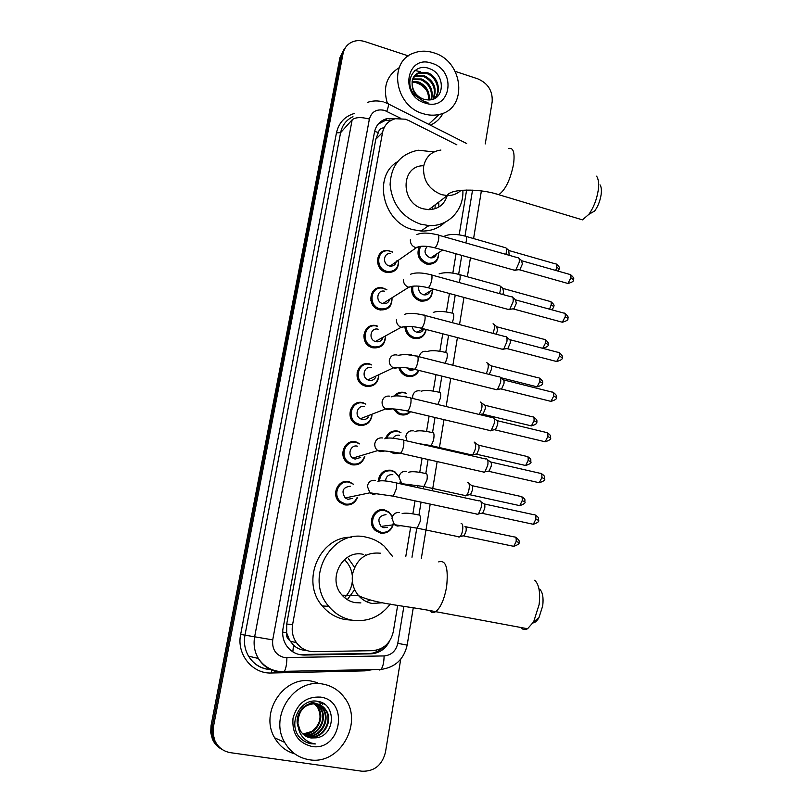 <?xml version="1.0" encoding="UTF-8"?>
<svg xmlns="http://www.w3.org/2000/svg" width="812" height="812" viewBox="0 0 812 812"><rect width="100%" height="100%" fill="white"/><g stroke="black" fill="none" stroke-linecap="round" stroke-linejoin="round"><path stroke-width="1.22" d="M438.612 252.674C438.835 260.337 435.283 264.215 427.965 264.296L426.493 264.002C418.972 260.642 416.465 255.161 418.951 247.558M432.451 289.752C432.339 297.801 428.401 301.577 420.667 301.069L420.18 300.947C413.927 298.583 411.075 294.045 411.603 287.336M426.198 329.489C424.747 336.361 420.606 339.325 413.785 338.381L413.267 338.239C408.375 336.391 405.614 332.798 404.985 327.459M405.858 354.377L411.582 354.824M418.992 370.434C416.546 375.286 412.648 377.245 407.309 376.311L405.797 375.814C402.316 374.281 400.012 371.632 398.865 367.866M394.297 395.87C397.058 392.775 400.468 391.648 404.538 392.47L406.02 393.302M410.578 411.725C407.868 414.506 404.589 415.511 400.742 414.729L398.276 413.826L393.292 408.923M385.68 438.165C388.045 432.593 392.135 430.238 397.941 431.111L400.316 432.349M399.524 453.431L394.084 453.664L389.547 451.442M378.26 480.988C379.458 473.173 383.792 469.6 391.252 470.26L394.926 471.833L399.037 476.563M400.275 482.135L400.143 483.759M393.414 523.628C391.617 530.581 387.314 533.738 380.513 533.098L375.591 530.683C366.476 523.649 373.652 507.053 384.472 509.936L388.918 512.017L392.44 516.493M357.503 497.38C355.077 503.135 350.855 505.632 344.826 504.871L339.792 502.374C330.596 495.218 337.985 478.684 348.947 481.658L352.976 483.881M364.872 456.212C362.852 462.728 358.539 465.591 351.941 464.799L347.749 462.911C337.64 456.283 344.633 438.703 356.011 441.911L359.208 443.585M385.517 336.401C385.121 344.755 380.858 348.551 372.738 347.78L371.581 347.424C358.63 343.222 363.695 321.826 376.646 325.774L377.144 325.916M398.509 260.175C399.027 268.478 395.271 272.599 387.253 272.548L386.147 272.304C373.5 269.442 375.52 248.584 388.197 250.532L392.754 252.075M392.034 297.76C392.176 306.54 387.994 310.549 379.488 309.798L379.468 309.788C366.039 306.814 369.399 284.606 382.706 287.925L386.877 289.711M378.849 375.712C377.874 383.538 373.55 387.06 365.897 386.268L363.654 385.467C351.626 380.31 357.483 360.284 369.856 363.979L371.084 364.7M371.977 415.653C370.455 422.859 366.11 426.067 358.965 425.275L355.707 423.955C344.643 417.987 351.129 399.24 362.984 402.681L365.238 403.858M379.478 476.086L380.27 476.979M396.337 411.045L396.317 412.557M402.417 372.495L402.59 373.825M350.53 409.786L351.373 410.446M356.387 423.387L356.245 424.26M357.138 372.667L358.021 373.368M363.106 383.893L363.096 385.182L364.395 384.614C353.088 379.793 358.569 360.975 370.191 364.436L371.723 364.943M370.779 300.338L372.525 302.044M374.839 305.677L375.651 307.971M363.746 336.077L364.953 337.082M369.44 345.283L369.592 346.46M456.862 144.82L408.73 120.541L405.432 119.202L395.454 118.714C388.471 120.582 384.167 125.16 382.553 132.437L292.584 624.682C291.508 631.188 292.736 637.105 296.268 642.434C300.714 648.524 306.601 651.6 313.94 651.671L372.454 650.666C383.629 649.57 390.582 643.206 393.323 631.563L397.677 605.305M289.691 640.445L286.595 632.751C286.149 635.999 287.174 638.567 289.691 640.445L293.497 645.144C296.898 648.321 300.917 650.077 305.556 650.412M430.36 225.574L427.812 226.162M383.376 127.839C380.696 128.245 379.031 129.788 378.402 132.468L375.783 139.268L286.717 624.002L286.666 632.355M405.777 556.535L410.679 527.008M412.861 513.894L415.023 500.842M417.246 487.474L417.591 485.383M419.743 472.401L422.108 458.171M424.311 444.905L424.402 444.337M426.544 431.456L429.091 416.109M433.243 391.079L435.973 374.657M439.86 351.241L442.753 333.793M446.387 311.93L449.442 293.508M452.822 273.147L456.039 253.791M459.176 234.871L466.616 190.059M395.799 118.643L386.999 118.613C380.229 120.531 376.047 125.028 374.474 132.112L283.053 628.346C281.997 634.669 283.155 640.445 286.524 645.672C290.929 651.853 296.827 654.979 304.216 655.051L370.851 653.843C379.387 653.295 385.67 648.971 389.689 640.861M378.108 124.165L385.192 120.48L391.597 120.095M455.217 71.385L477.791 78.835C488.073 83.321 492.854 91.015 492.153 101.906L485.251 143.937M400.722 659.222L385.467 752.186C382.127 765.239 374.281 771.583 361.929 771.217L230.588 752.694C223.28 751.445 218.022 747.385 214.804 740.503L213.089 733.886L213.404 726.923L343.09 53.45C344.136 48.487 346.805 44.822 351.088 42.468C355.351 40.326 359.98 40.032 364.974 41.605L408.375 55.926M221.443 749.08C217.362 746.837 214.358 743.528 212.409 739.143L210.714 732.586L211.029 725.684L339.974 57.51L345.323 47.776L341.527 55.48L212.206 726.293L341.527 55.48L343.09 53.45M222.671 749.791C218.58 747.547 215.556 744.218 213.607 739.823L211.891 733.236L212.206 726.293L211.891 733.236L213.607 739.823C215.556 744.218 218.58 747.547 222.671 749.791M383.061 647.428C379.062 651.326 374.362 653.366 368.983 653.538L299.07 654.492M437.698 90.03L437.323 89.107M339.974 57.51L343.75 49.826M380.249 533.048L380.361 532.408M382.35 472.422L382.229 473.152M386.167 471.214L386.309 470.371M423.133 113.68C394.754 106.159 387.892 61.651 413.602 53.105C420.017 50.638 426.767 50.557 433.852 52.841C463.814 61.316 468.169 109.011 439.19 114.431C433.984 115.639 428.634 115.385 423.133 113.68M387.405 103.439C382.665 87.412 386.593 75.506 399.189 67.69M434.288 98.668C441.302 91.451 436.633 76.835 426.899 73.587L418.606 73.242L414.648 75.607M434.369 98.628C442.205 91.827 437.851 76.145 427.65 72.806L419.347 72.461C413.978 74.542 411.593 78.825 412.202 85.301C413.42 92.132 417.256 96.78 423.712 99.247L428.147 99.937C445.22 100.861 445.605 73.993 429.802 68.776C414.211 61.834 402.803 82.367 414.851 95.308L424.605 101.825L427.985 102.576L424.503 101.51C416.891 97.998 412.79 92.588 412.202 85.301M432.958 99.216C436.47 89.259 433.456 81.748 423.915 76.683L415.673 76.358L413.42 77.404M433.375 99.064C437.404 88.965 434.491 81.251 424.656 75.912L416.404 75.587L413.694 76.927M430.989 99.734C432.715 90.548 429.365 83.89 420.961 79.749L412.547 79.505M431.527 99.622C433.659 90.223 430.38 83.342 421.702 78.987L412.729 78.947M428.604 99.947C428.827 91.868 425.315 86.143 418.048 82.773L412.07 82.002M429.243 99.927C429.822 91.543 426.33 85.575 418.779 82.022L412.151 81.332M432.004 63.326C457.562 70.715 450.528 112.036 425.021 103.002C398.966 95.664 406.589 53.805 432.004 63.326M416.576 82.905C420.92 84.296 424.402 87.026 427 91.096M443.058 113.193C440.226 118.704 435.983 122.693 430.319 125.139M414.648 70.766L415.226 70.289M599.997 184.831C601.347 186.821 601.722 190.109 601.113 194.707C600.088 201.011 597.957 206.431 594.709 210.968L588.842 214.358C593.562 207.73 596.678 199.793 598.19 190.546C599.083 183.816 598.545 179.026 596.576 176.163M577.352 218.326L582.458 219.859L588.842 214.358M422.656 165.749C400.306 166.46 400.62 203.396 423.194 208.816L428.766 209.669C438.165 209.303 444.306 204.644 447.189 195.692M462.84 190.221C464.139 210.064 448.133 226.944 428.685 225.533L420.545 224.153C402.275 217.413 392.125 204.238 390.105 184.639C391.059 165.354 400.428 153.874 418.221 150.21L434.105 151.905M445.057 222.234C438.521 228.426 430.543 231.359 421.123 231.024L413.085 229.684C382.909 222.579 372.393 176.397 397.433 161.761M438.724 202.117L438.886 206.989M432.532 206.816L432.197 209.435M435.191 204.797L434.999 208.765M539.645 589.126C542.639 592.019 543.654 597.602 542.71 605.864L538.955 617.668C537.067 620.947 535.088 622.692 533.037 622.916M520.634 627.453C522.613 629.686 524.928 630.122 527.556 628.742L533.626 621.911L539.107 604.625C540.498 592.496 539.036 584.366 534.712 580.235M363.37 554.373C342.735 549.095 326.769 579.21 342.116 595.206C345.658 599.175 349.962 601.651 355.017 602.636L360.873 602.91M390.278 604.057C380.371 616.907 367.603 622.276 351.982 620.175C342.745 618.409 335.011 613.801 328.758 606.331C303.587 578.164 331.682 528.084 366.344 537.209C373.084 538.61 379.092 541.634 384.35 546.283L392.673 556.575M351.616 620.145L345.141 619.566C336.046 617.831 328.424 613.283 322.273 605.945C300.186 581.138 319.877 536.133 351.423 537.229M366.466 601.662L369.876 600.088M348.399 558.605L354.56 567.324M354.671 589.613L347.323 599.652M344.42 559.641C348.937 563.985 351.576 569.364 352.337 575.779M352.357 581.179C351.657 587.644 349.048 593.115 344.532 597.602M365.298 555.57L365.42 554.88M396.439 260.977C395.789 264.58 393.658 266.285 390.044 266.103L389.334 265.95C382.158 264.316 383.365 252.461 390.572 253.659M398.398 260.256C398.682 267.869 395.15 271.624 387.791 271.533L386.735 271.309C374.86 268.62 376.768 249.03 388.684 250.878L392.643 252.156M517.954 257.536C519.142 257.759 519.548 259.404 519.152 262.489L515.752 270.081L513.823 270.061M518.98 258.399L521.497 260.49L522.38 264.062L519.924 269.543L518.665 269.706M389.73 299.202C388.664 302.673 386.329 304.135 382.736 303.587L382.665 303.566C375.042 301.871 377.001 289.245 384.563 291.224M391.892 297.842C391.841 305.911 387.892 309.575 380.067 308.824L380.067 308.824C367.45 306.053 370.607 285.164 383.112 288.311L386.745 289.803M511.783 296.695C513.042 296.908 513.468 298.633 513.062 301.871L509.774 309.301L507.784 309.301M512.869 297.578L515.387 299.628L516.32 303.363L513.945 308.722L512.656 308.905M370.577 298.451L371.764 299.039M377.235 307.626L377.275 308.956M380.747 308.976L380.696 310.042M382.848 337.863C381.559 340.979 379.245 342.248 375.905 341.679L375.337 341.507C367.958 339.213 370.739 327.013 378.118 329.246M385.345 336.493C384.786 344.146 380.777 347.597 373.317 346.846L372.261 346.511C360.081 342.593 364.821 322.486 376.981 326.191L377.478 326.333M505.521 336.391C506.85 336.604 507.297 338.401 506.881 341.801L503.704 349.069L501.664 349.079M506.668 337.295L509.195 339.304C510.149 339.457 510.484 340.756 510.18 343.202L507.886 348.45L506.566 348.642M363.806 334.93L364.892 335.427M370.739 345.821L370.597 347.008M375.743 377.174C374.261 379.783 372.028 380.828 369.064 380.3L367.866 379.884C361.015 377.042 364.253 365.613 371.297 367.694M378.625 375.814C377.539 382.949 373.49 386.126 366.476 385.365L364.395 384.614M499.177 376.636C500.568 376.839 501.055 378.727 500.618 382.29L497.553 389.405L495.452 389.425M491.108 365.816L538.305 377.824C539.584 377.56 540.082 378.828 539.797 381.63L537.148 386.847L500.415 377.59L502.902 379.519C503.917 379.671 504.262 381.031 503.958 383.609L501.735 388.725L500.385 388.948M357.463 372.089L358.153 372.414M363.938 384.391L363.654 385.467M368.374 417.043C366.78 419.124 364.7 419.926 362.122 419.449L360.345 418.738C354.032 415.429 357.635 404.721 364.385 406.67M371.713 415.754C370.12 422.281 366.07 425.163 359.543 424.392L356.498 423.164C346.105 417.581 352.175 399.961 363.309 403.199L365.826 404.143M492.752 417.429C494.203 417.632 494.711 419.611 494.264 423.346L491.311 430.299L490.418 430.847L489.169 430.35M493.99 418.373L496.538 420.291C497.594 420.443 497.959 421.875 497.644 424.564L495.503 429.578L494.132 429.812M360.701 457.45L355.088 459.115L352.784 458.09C347.008 454.395 350.896 444.357 357.382 446.164M364.558 456.303C362.528 462.16 358.518 464.708 352.52 463.957L348.592 462.19C339.091 455.979 345.638 439.465 356.336 442.469L359.757 443.92M486.226 458.79C487.748 459.003 488.286 461.064 487.819 464.992L484.977 471.782L483.972 472.381L482.795 471.853M487.525 459.754L490.072 461.642C491.179 461.795 491.575 463.287 491.24 466.108L489.179 471.011L487.789 471.264M352.702 498.355L347.952 499.319L345.181 497.959C341.121 491.199 342.826 487.281 350.287 486.195M357.148 497.451C354.763 502.577 350.855 504.78 345.394 504.049L340.695 501.725C332.047 495.026 338.959 479.486 349.262 482.277L353.504 484.256M479.608 500.74C481.201 500.943 481.76 503.105 481.283 507.226L478.542 513.874L477.436 514.493L476.329 513.955M480.948 501.714L483.516 503.562C484.673 503.724 485.089 505.277 484.744 508.251L482.764 513.032L481.364 513.316M436.491 254.075C435.496 256.754 433.578 258.023 430.725 257.871L429.822 257.688C424.412 254.582 423.59 250.806 427.356 246.381M438.531 252.725C438.551 259.728 435.212 263.25 428.513 263.291L427.112 263.007C419.692 259.546 417.469 254.156 420.443 246.858M506.221 248.198L508.738 250.299L509.175 255.303M505.287 247.427C506.708 247.914 506.901 250.228 505.876 254.359M430.208 291.082C429.071 293.995 426.95 295.253 423.844 294.847L423.499 294.766C419.571 293.152 418.028 290.28 418.901 286.139M432.349 289.813C432.055 297.172 428.36 300.602 421.266 300.095L420.799 299.983C414.82 297.689 412.151 293.345 412.8 286.93M500.212 286.128L502.729 288.179L503.572 291.762L502.811 294.512M499.228 285.327C500.862 286.057 500.953 288.818 499.522 293.609M390.217 306.073L390.024 305.495M423.752 328.86C422.433 331.732 420.22 332.89 417.094 332.321L416.881 332.26C414.262 331.326 412.699 329.449 412.181 326.627M426.006 329.439C424.514 335.681 420.646 338.35 414.404 337.447L413.927 337.315C409.248 335.549 406.65 332.108 406.132 326.992M494.112 324.556L496.639 326.566L497.533 330.301L496.223 334.229M493.087 323.734C494.944 324.8 494.914 328.018 492.985 333.377M410.344 335.376L410.354 336.838M415.267 369.511L410.608 370.373L406.964 367.907M418.677 370.353C416.292 374.586 412.699 376.271 407.918 375.398L406.518 374.941C403.199 373.479 401.016 370.952 399.961 367.349M407.918 354.56L411.44 354.783M487.931 363.492L490.468 365.461C491.402 365.613 491.717 366.912 491.412 369.369L489.23 374.413M486.855 362.649C488.956 364.243 488.743 367.917 486.236 373.662M404.071 373.55L403.899 374.819M403.107 396.439L406.183 396.347M410.03 411.593C407.533 413.785 404.64 414.536 401.351 413.856L399.057 413.014L394.723 409.015M395.586 395.83C398.164 393.16 401.27 392.206 404.914 392.967L406.721 393.587M481.668 402.945L484.216 404.883C485.2 405.036 485.525 406.396 485.211 408.964L483.099 413.907L481.861 414.11M480.542 402.092C482.876 404.609 482.409 408.73 479.141 414.455M397.504 412.039L397.18 413.186M393.059 438.257C394.571 435.77 396.733 434.765 399.555 435.252M474.147 442.063C476.573 444.732 476.116 448.934 472.767 454.679L470.787 454.73M398.611 452.893L394.693 452.822L391.942 451.756M386.908 437.993C389.192 432.948 392.988 430.837 398.306 431.659L400.976 432.684M475.324 442.936L477.872 444.834C478.897 444.986 479.253 446.407 478.928 449.107L476.888 453.938L475.629 454.162M385.862 437.668L386.461 438.033M385.497 480.998C386.045 476.431 388.491 474.33 392.825 474.675M467.661 482.582C470.473 481.932 469.448 492.772 466.453 495.32L465.489 495.868L464.444 495.391M379.437 480.714C380.645 473.508 384.705 470.219 391.617 470.858L395.079 472.33L398.976 476.898M468.879 483.465L471.447 485.332C472.523 485.485 472.888 486.977 472.554 489.798L470.584 494.518L469.306 494.772M400.083 481.861L399.93 483.708M387.547 527.262L383.782 527.719L381.061 526.399C377.032 519.69 378.686 515.772 386.015 514.625M461.104 523.649C463.926 522.979 463.043 533.92 460.039 536.529L458.983 537.118L458.009 536.62M393.231 523.385C391.567 529.932 387.527 532.916 381.112 532.317L376.504 530.063C367.948 523.476 374.667 507.876 384.827 510.586L389.019 512.534L392.328 516.777M464.941 526.389C466.047 526.552 466.433 528.104 466.088 531.048L464.19 535.676L462.901 535.94M309.362 759.738C298.603 757.961 290.371 752.186 284.677 742.391C268.792 716.275 294.421 677.898 322.699 684.049C331.59 685.632 338.807 690.109 344.339 697.498C364.091 721.909 340.238 765.513 309.362 759.738M294.776 753.861C286.047 751.333 279.338 745.984 274.649 737.803C259.211 712.439 284.21 675.198 311.757 681.187L317.654 682.73M306.175 736.372L308.327 736.86C322.161 739.691 333.387 720.751 325.348 709.871C322.861 706.267 319.603 704.146 315.594 703.496C304.49 701.294 293.721 715.098 298.126 726.872M306.479 736.525L308.966 737.123C322.821 739.955 334.057 720.995 326.008 710.084C323.521 706.481 320.263 704.349 316.233 703.699C304.378 703.801 298.288 710.449 297.953 723.654L300.267 730.678C302.825 734.769 306.408 737.194 311.006 737.966L316.101 737.844C335.671 735.824 336.452 703.882 318.243 701.466C300.298 696.919 286.707 724.608 300.328 738.037C303.465 741.204 307.19 743.112 311.493 743.782L315.381 743.954L311.432 743.061C302.846 739.712 298.349 733.236 297.953 723.654M305.007 735.672L305.809 735.814C319.552 738.626 330.707 719.828 322.719 709.008C320.253 705.435 317.015 703.324 313.026 702.684M305.302 735.855L306.428 736.078C320.202 738.89 331.377 720.061 323.379 709.221C320.902 705.638 317.665 703.527 313.665 702.887M303.901 734.86C317.462 737.063 327.875 718.691 320.131 708.165L315.36 703.598M315.056 703.425L310.488 701.872M304.175 735.073C317.817 737.631 328.647 719.046 320.781 708.379L315.706 703.628M315.401 703.466L311.118 702.076M303.109 734.18C316.345 735.357 325.582 717.635 318.213 707.536L317.573 707.333C322.222 716.631 320.273 724.669 311.747 731.47L302.957 734.038M317.573 707.333L313.98 703.537M313.696 703.334L312.813 702.776M312.518 702.613L310.387 701.669L312.853 702.654M318.213 707.536L314.335 703.547M314.041 703.344L313.148 702.816M307.403 736.961L310.884 737.915L316.101 737.844M320.395 697.092C349.728 700.462 340.999 751.76 311.707 746.431C298.055 742.807 291.823 733.378 293.02 718.153C297.212 703.466 306.347 696.442 320.395 697.092M318.497 701.517L320.557 703.852L318.781 701.588M321.044 702.319L322.811 704.562L321.42 702.471M324.648 704.329L325.257 704.806M306.642 742.401L315.381 743.954M292.838 651.853L293.497 645.144M378.402 132.468L374.606 131.463M389.313 121.475L389.628 119.973M376.078 652.077L376.433 650.199M286.595 632.751L282.657 632.071M375.783 139.268L382.553 132.437M286.717 624.002L292.584 624.682M400.702 118.308L384.583 110.402C376.666 108.717 371.602 111.609 369.379 119.08L272.72 639.876C271.898 649.275 275.775 655.172 284.373 657.568L384.106 655.934C391.425 655.203 395.982 651.011 397.778 643.337L403.879 606.341M277.795 671.869C269.442 670.336 262.956 665.87 258.348 658.461C254.521 651.803 253.283 644.576 254.643 636.791L352.175 119.76C355.514 117.161 361.249 116.928 369.379 119.08M282.85 672.224L284.18 671.615C285.804 669.281 286.717 664.663 286.92 657.75M372.738 669.616L365.085 670.854L271.411 672.996C252.319 674.011 236.353 654.086 240.656 634.416L336.462 132.833L340.593 132.691L244.98 635.157C243.651 642.708 244.838 649.712 248.563 656.167C253.029 663.343 259.332 667.687 267.452 669.179M336.462 132.833C338.756 122.805 344.694 116.36 354.296 113.487M352.966 116.684C346.318 119.871 342.197 125.21 340.593 132.691L352.175 119.76M213.404 726.923L211.029 725.684M272.72 639.876L240.656 634.416M411.978 557.255L416.739 528.379M418.992 514.747L421.073 502.131M423.275 488.794L423.61 486.743M425.833 473.284L428.097 459.521M430.279 446.275L430.38 445.676M432.573 432.39L435.029 417.52M439.231 392.064L441.86 376.118M445.788 352.276L448.589 335.305M452.264 313.036L455.227 295.071M458.648 274.314L461.774 255.404M465.834 242.94L466.271 241.113C466.829 237.408 466.403 235.734 464.992 236.099L472.533 190.15M365.085 670.854L365.136 669.788M271.411 672.996L271.797 670.174M379.275 670.032L380.919 669.433C382.899 667.159 383.964 662.663 384.106 655.934M397.778 643.337L407.167 645.124L413.247 607.904M386.766 111.295C388.846 105.631 389.151 103.053 387.689 103.571L384.695 102.373M270.163 669.616L270.244 668.895M368.983 653.538L370.851 653.843M302.602 654.736L304.216 655.051M422.737 328.596L422.331 331.022M421.398 336.544L421.245 337.406M414.942 70.512L420.23 71.659M440.926 150.047C431.598 151.306 425.843 156.686 423.671 166.186C422.687 179.929 428.655 189.419 441.596 194.667L447.341 195.57C452.69 195.611 457.237 193.875 460.993 190.373M508.424 148.525C513.306 147.195 515.011 152.443 513.539 164.298C510.332 179.838 505.399 189.967 498.761 194.687L494.437 193.459M384.34 250.857L381.802 252.014M380.523 553.216C366.06 551.876 356.752 558.697 352.621 573.688C351.363 582.042 353.362 589.38 358.599 595.703C362.284 599.835 366.74 602.413 371.977 603.438L382.828 602.758M438.713 561.894C445.9 559.681 448.528 567.974 446.61 586.771C444.306 599.368 440.662 607.67 435.658 611.659C433.364 613.111 431.405 612.786 429.792 610.685M522.106 260.865L569.435 274.334C570.653 274.091 571.13 275.258 570.877 277.836L567.903 283.469L566.817 283.155M573.404 279.612L570.877 277.836M416.84 234.587C421.814 232.526 428.634 232.597 437.303 234.8C438.663 234.333 439.089 235.927 438.592 239.591L438.51 239.997C437.617 243.996 436.409 246.604 434.867 247.822L433.72 247.518M421.215 246.249L415.582 247.558C412.019 246.209 410.273 243.62 410.354 239.794M516.036 300.004L563.711 313.056C564.99 312.803 565.497 314.011 565.223 316.71L562.33 322.232L561.204 321.928M567.791 318.365L565.223 316.71M410.659 274.212C415.439 272.375 422.037 272.527 430.441 274.659C431.862 274.172 432.309 275.847 431.791 279.673L431.72 280.089C430.857 283.997 429.67 286.555 428.178 287.742L426.98 287.438M414.171 286.047L408.71 287.245C405.107 285.915 403.351 283.317 403.442 279.45M509.865 339.68L557.915 352.306C559.245 352.022 559.772 353.291 559.498 356.113L556.687 361.533L555.53 361.228M562.107 357.656L559.498 356.113M404.396 314.457C408.192 312.803 414.556 313.006 423.488 315.086C424.96 314.569 425.437 316.315 424.899 320.334L424.828 320.75C423.986 324.577 422.839 327.074 421.387 328.241L420.149 327.936M407.015 326.414L401.138 327.297C397.86 325.825 396.297 323.277 396.429 319.664M503.613 379.904L552.038 392.084C553.419 391.79 553.977 393.109 553.693 396.063L550.972 401.382L549.765 401.077M556.342 397.484L553.693 396.063M398.012 355.331L405.005 354.337L416.434 356.072C417.977 355.534 418.464 357.361 417.916 361.563L417.835 361.99C417.023 365.725 415.917 368.171 414.496 369.318L413.217 369.024M399.717 367.349L394.662 368.293L393.414 367.846C390.511 366.253 389.141 363.776 389.313 360.447C390.247 356.235 392.805 354.408 396.966 354.976M497.269 420.687L546.09 432.41C547.521 432.096 548.1 433.476 547.816 436.562L545.167 441.779L543.928 441.484M550.495 437.851L547.816 436.562M391.496 396.814C394.358 395.322 400.286 395.606 409.289 397.647C410.882 397.078 411.39 398.996 410.821 403.391L410.75 403.828C409.958 407.472 408.883 409.857 407.502 410.994L406.183 410.699M392.297 408.872L387.486 409.684L385.629 408.933C383.081 407.248 381.904 404.873 382.097 401.798C383.051 397.525 385.629 395.657 389.831 396.175M490.834 462.028L540.051 473.284C541.533 472.949 542.132 474.401 541.848 477.629L539.29 482.744L538.011 482.45M544.568 478.796L541.848 477.629M384.817 438.815C387.527 437.485 393.262 437.82 402.031 439.81C403.686 439.221 404.214 441.231 403.635 445.829L403.554 446.265C402.793 449.828 401.747 452.162 400.407 453.269L399.057 452.984M384.736 450.995L380.219 451.665L377.783 450.579C375.57 448.863 374.576 446.59 374.779 443.758C375.743 439.414 378.341 437.485 382.594 437.962M484.307 503.958L533.931 514.727C535.463 514.382 536.093 515.894 535.798 519.274L533.322 524.288L532.022 524.004M538.559 520.299L535.798 519.274M377.956 481.414C380.564 480.268 386.136 480.653 394.683 482.572C396.388 481.973 396.936 484.074 396.337 488.875L393.211 496.173L391.831 495.899M377.032 493.716L372.83 494.254L369.907 492.813L367.349 486.307C368.333 481.912 370.962 479.922 375.245 480.349M509.286 250.634L555.428 263.859C556.565 263.636 557.002 264.763 556.738 267.219L555.753 270.447M559.235 268.985L556.738 267.219M375.408 290.026L374.941 289.448M503.308 288.524L549.795 301.353C550.983 301.12 551.439 302.287 551.165 304.855L549.541 309.179M553.703 306.52L551.165 304.855M439.109 273.888C444.397 272.132 450.893 272.284 458.597 274.344C460.069 273.959 460.516 275.704 459.937 279.572L459.145 282.535M375.225 325.51L372.901 325.49M497.248 326.911L544.091 339.335C545.319 339.081 545.796 340.299 545.522 342.989L542.741 348.318M548.09 344.542L545.522 342.989M452.122 313.097C453.654 312.701 454.121 314.518 453.522 318.548L452.284 322.658M542.406 383.061L539.797 381.63M445.646 352.337C447.168 352.063 447.625 353.971 447.026 358.062L445.199 363.319M419.347 356.813L419.368 356.62C420.24 352.581 422.656 350.835 426.625 351.383M539.361 378.067C542.386 380.473 543.401 382.107 542.416 382.97C543.279 384.238 541.523 385.527 537.148 386.847L536.062 386.573M484.876 405.239L532.439 416.82C533.768 416.536 534.296 417.865 534.002 420.799L531.424 425.904L530.307 425.64M536.641 422.108L534.002 420.799M439.089 392.105C440.591 391.963 441.038 393.962 440.429 398.113L437.8 404.508M412.77 398.479L412.648 396.236C413.541 392.145 415.988 390.359 419.987 390.856M478.562 445.189L526.501 456.334C527.881 456.039 528.419 457.43 528.125 460.485L525.628 465.509L524.481 465.235M530.804 461.683L528.125 460.485M432.441 432.431C433.933 432.41 434.369 434.511 433.75 438.724C433.009 442.215 431.954 444.468 430.573 445.504L429.254 445.22M406.863 440.906L405.848 436.409C406.751 432.258 409.218 430.411 413.247 430.878M472.158 485.688L520.492 496.376C521.913 496.071 522.471 497.523 522.177 500.72L519.751 505.643L518.574 505.389M524.887 501.786L522.177 500.72M425.691 473.305C427.173 473.426 427.599 475.619 426.97 479.902L423.894 486.54L422.534 486.266M400.803 483.901L401.818 483.688L398.946 477.121C399.859 472.919 402.356 471.021 406.416 471.437M408.182 484.226L405.3 484.876M465.672 526.744L514.392 536.965C515.853 536.651 516.442 538.163 516.138 541.502L513.783 546.334L512.595 546.08M518.888 542.436L516.138 541.502M418.85 514.757C420.322 515.011 420.738 517.315 420.098 521.669L417.114 528.155L415.734 527.891M400.905 525.668L397.23 526.054L394.429 524.694L391.952 518.411C392.876 514.138 395.393 512.199 399.504 512.575M388.918 512.017L388.4 512.098M290.341 641.46L296.268 642.434M385.192 120.48L386.999 118.613M383.234 101.916C377.813 100.455 372.515 100.627 367.359 102.424M270.579 669.636C260.997 668.926 253.659 664.439 248.563 656.167L258.348 658.461C263.372 665.881 270.284 670.204 279.074 671.443L380.919 669.433C395.109 667.474 403.858 659.374 407.167 645.124M214.804 740.503L212.409 739.143M421.296 558.615L430.208 504.09M432.38 490.773L437.15 461.561M439.312 448.346L444.002 419.642M446.143 406.518L450.751 378.321M452.883 365.258L457.41 337.589M459.531 324.577L463.967 297.436M467.347 276.76L470.432 257.84M473.589 238.566L481.364 190.942M466.727 143.562L388.583 104.027M383.761 128.428L383.031 128.063M419.347 72.461L418.606 73.242M416.404 75.587L415.673 76.358M413.481 78.673L412.76 79.434M439.19 114.431L428.624 124.287M428.766 209.669L447.341 195.55C449.726 188.79 479.334 188.161 498.761 194.687L582.458 219.859M428.685 225.533L421.123 231.024M538.955 617.668L533.626 621.911M342.116 595.206L358.599 595.703C377.022 604.412 406.325 605.691 435.658 611.659L527.556 628.742M328.758 606.331L322.273 605.945M570.481 274.608C573.404 277.065 574.378 278.689 573.424 279.47C574.226 280.962 572.379 282.292 567.903 283.469L519.507 269.807M390.044 266.103L416.323 247.721C419.895 245.65 426.077 245.691 434.867 247.822L515.194 270.447M387.791 271.533L386.542 272.406M438.46 235.125L517.437 257.658M519.924 269.543L515.752 270.081M564.807 313.33C567.771 315.777 568.776 317.411 567.811 318.243C568.654 319.644 566.827 320.973 562.33 322.232L513.529 308.996M380.067 308.824L378.818 309.595M382.736 303.587L408.781 287.265C412.811 285.479 419.276 285.641 428.178 287.742L509.205 309.687M431.639 274.994L511.255 296.827M513.945 308.722L509.774 309.301M559.052 352.57C562.066 354.996 563.092 356.651 562.127 357.544C562.96 358.914 561.143 360.244 556.687 361.533L507.47 348.734M375.337 341.507L401.138 327.297C406.528 325.886 413.278 326.201 421.387 328.241L503.135 349.464M372.261 346.511L371.013 347.191M424.737 315.411L504.993 336.533M507.886 348.45L503.704 349.069M553.216 392.348C556.281 394.754 557.326 396.439 556.352 397.383C557.225 398.682 555.428 400.012 550.972 401.382L501.319 389.019M367.866 379.884L393.414 367.846C399.108 366.882 406.142 367.379 414.496 369.318L496.985 389.801M417.723 356.397L498.639 376.788M501.735 388.725L497.553 389.405M547.288 432.664C552.678 436.562 549.775 436.856 550.506 437.769C551.378 439.018 549.602 440.348 545.167 441.779L495.087 429.883M360.345 418.738L385.629 408.933C390.816 408.426 398.113 409.116 407.502 410.994L490.732 430.715M356.498 423.164L355.23 423.651M410.608 397.961L492.204 417.591M495.503 429.578L491.311 430.299M541.289 473.538C546.425 476.898 543.918 477.365 544.578 478.725C545.471 479.922 543.705 481.262 539.29 482.744L488.763 471.325M352.784 458.09L377.783 450.579C383.254 450.599 390.795 451.502 400.407 453.269L484.399 472.219M348.592 462.19L347.303 462.566M403.391 440.114L485.677 458.973M489.179 471.011L484.977 471.782M535.199 514.97C540.447 518.381 537.889 518.797 538.569 520.248C539.462 521.405 537.706 522.755 533.322 524.288L482.348 513.357M345.181 497.959L369.907 492.813L393.211 496.173L477.974 514.311M340.695 501.725L339.365 501.989M396.063 482.876L479.06 500.923M482.764 513.032L478.542 513.874M556.382 264.103C559.245 266.559 560.209 268.143 559.255 268.853L558.199 271.137M464.992 236.099C457.014 233.957 450.325 233.886 444.925 235.886M430.725 257.871L442.652 250.015M466.129 236.424L504.82 247.528M428.513 263.291L427.163 264.164M374.606 289.691L375.103 290.27M550.79 301.597C553.703 304.033 554.677 305.637 553.723 306.398C553.936 307.18 553.165 308.276 551.409 309.687M423.844 294.847L433.435 289.173M459.775 274.669L498.751 285.448M421.266 300.095L419.936 300.876M545.116 339.578C548.07 341.974 549.064 343.588 548.11 344.43C548.932 345.77 547.156 347.059 542.792 348.297M433.222 312.447C437.272 310.894 443.575 311.118 452.122 313.107M416.881 332.26L423.509 328.799M413.927 337.315L412.597 338.005M427.244 351.576C430.888 350.165 436.988 350.429 445.544 352.388M409.827 370.12L412.587 368.881M406.518 374.941L405.178 375.54M533.535 417.053C536.529 419.134 537.574 420.789 536.661 422.027C537.514 423.265 535.768 424.564 531.424 425.904L482.714 414.171M421.154 391.272C424.402 389.963 430.319 390.267 438.896 392.196M399.057 413.014L397.697 413.511M483.099 413.907L479.435 414.526M527.627 456.567C532.702 459.927 530.145 460.313 530.815 461.612C531.698 462.789 529.972 464.088 525.628 465.509L476.502 454.212M414.952 431.548C417.825 430.299 423.549 430.634 432.146 432.552M391.161 451.655L390.186 451.929M472.239 455.065L430.573 445.504L418.606 443.606M476.888 453.938L472.767 454.679M521.639 496.609C526.826 500.019 524.217 500.354 524.897 501.725C525.78 502.861 524.065 504.171 519.751 505.643L470.199 494.812M408.619 472.34C411.258 471.204 416.82 471.579 425.305 473.467M465.926 495.716L423.894 486.54L401.818 483.688M470.584 494.518L466.453 495.32M515.559 537.189C518.777 539.544 519.893 541.279 518.898 542.396C519.802 543.472 518.107 544.791 513.783 546.334L463.814 535.971M402.123 513.671C404.67 512.687 410.09 513.113 418.373 514.94M381.061 526.399L394.429 524.694L417.114 528.155L459.521 536.935M376.504 530.063L375.093 530.236M464.19 535.676L460.039 536.529M284.677 742.391L274.649 737.803M326.008 710.084L325.348 709.871M323.379 709.221L322.719 709.008M320.781 708.379L320.131 708.165"/></g></svg>
